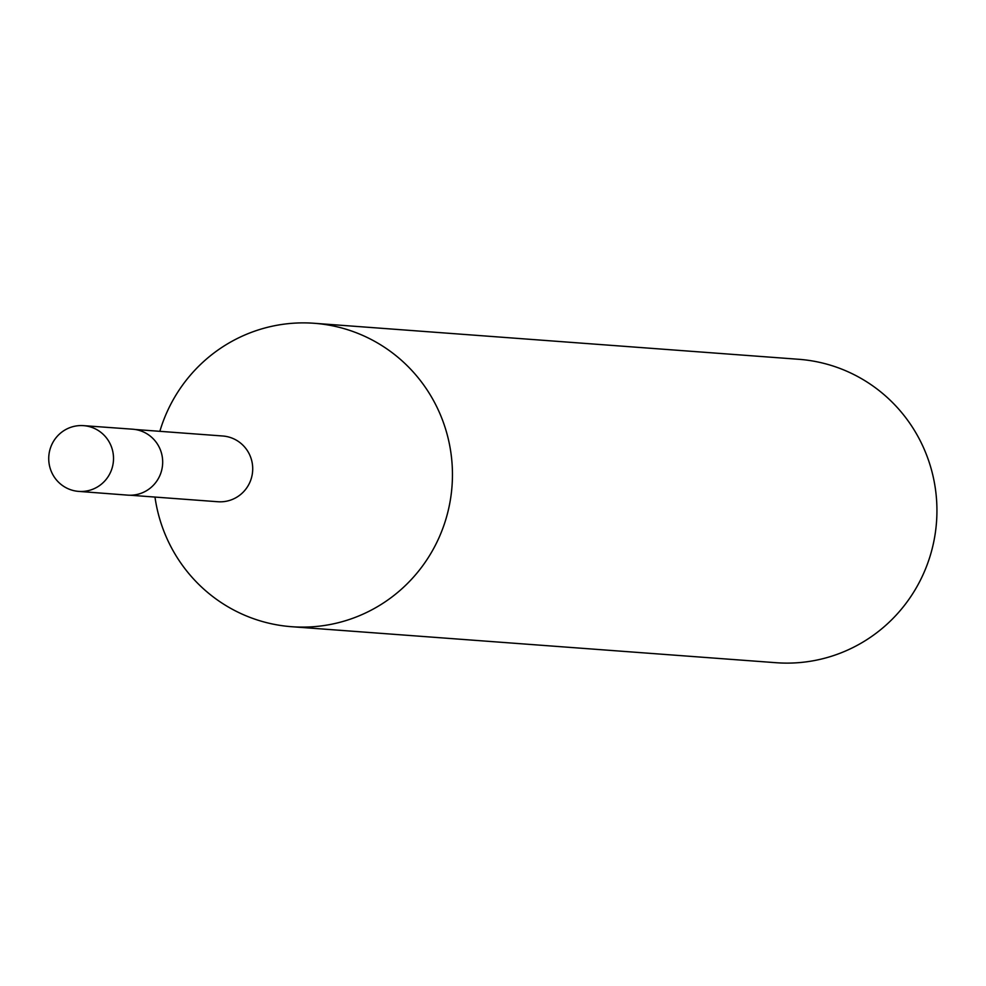 <?xml version="1.0" encoding="UTF-8"?>
<svg xmlns="http://www.w3.org/2000/svg" width="986" height="986" viewBox="0 0 986 986"><rect width="100%" height="100%" fill="white"/><g stroke="black" fill="none" stroke-linecap="round" stroke-linejoin="round"><path stroke-width="1.48" d="M130.275 495.231L217.881 501.738A32.957 32.39 -85.8 0 0 252.662 466.92A32.957 32.39 -85.8 0 0 222.762 435.997L135.168 429.489M154.975 497.055A152.127 149.49 -85.8 0 0 291.683 626.714A152.127 149.49 -85.8 0 0 330.902 624.36A152.127 149.49 -85.8 0 0 452.217 466.045A152.127 149.49 -85.8 0 0 314.226 323.285A152.127 149.49 -85.8 0 0 274.995 325.639A152.127 149.49 -85.8 0 0 159.855 431.313M291.683 626.714L776.167 662.715A152.127 149.49 -85.8 0 0 815.385 660.361A152.127 149.49 -85.8 0 0 936.7 502.047A152.127 149.49 -85.8 0 0 798.709 359.286L314.226 323.285M355.478 326.354L356.217 326.415M112.946 452.278A32.957 32.39 -85.8 0 0 83.502 425.644A32.957 32.39 -85.8 0 0 49.3 464.763A32.957 32.39 -85.8 0 0 78.609 491.385A32.957 32.39 -85.8 0 0 112.946 452.278M78.609 491.385L127.675 495.132A33.068 32.489 -85.8 0 0 162.111 455.902A33.068 32.489 -85.8 0 0 132.568 429.193L83.502 425.644"/></g></svg>
